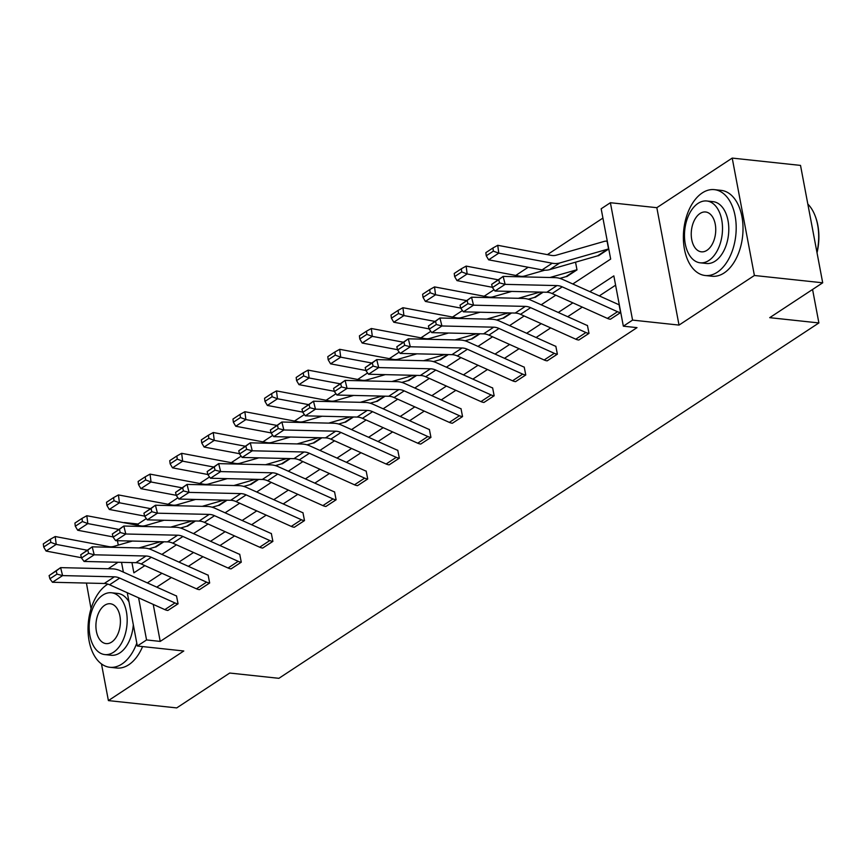 <?xml version="1.0" encoding="UTF-8"?>
<svg xmlns="http://www.w3.org/2000/svg" width="866" height="866" viewBox="0 0 866 866"><rect width="100%" height="100%" fill="white"/><g stroke="black" fill="none" stroke-linecap="round" stroke-linejoin="round"><path stroke-width="1.3" d="M86.427 583.067L91.049 608.711M101.474 663.919L108.402 700.594L183.787 650.994L137.337 646.014L127.27 592.723M822.7 282.803L754.394 275.485L732.214 158.088L800.52 165.406L822.7 282.803L769.712 317.67L818.89 322.942L278.884 678.316L229.707 673.044L176.718 707.912L108.402 700.594M118.047 562.261L108.174 568.756M146.332 518.561L138.04 524.017L124.379 522.555M602.92 218.08L547.377 254.636M528.173 267.269L515.768 275.442M494.042 289.731L484.148 296.237M462.433 310.537L452.539 317.043M430.824 331.332L420.93 337.848M399.215 352.137L389.321 358.643M367.606 372.943L357.712 379.449M335.997 393.738L326.103 400.254M304.377 414.543L294.494 421.049M272.768 435.349L262.885 441.855M241.159 456.144L231.265 462.66M209.55 476.95L199.656 483.466M177.941 497.755L168.047 504.261M572.805 283.983L610.671 259.075L601.166 208.782L610.389 202.72L632.57 320.106L623.347 326.179L613.842 275.886L589.876 291.658M732.214 158.088L656.829 207.688L610.389 202.72M818.89 322.942L812.568 289.471M460.041 305.178L471.537 297.2L523.335 298.424A25.904 18.446 -123.3 0 1 531.302 300.34L586.574 325.194A3.453 2.457 56.7 0 0 587.44 325.432L588.999 333.378L578.813 340.035A12.092 8.606 -123.3 0 1 575.771 339.191L520.498 314.336A17.266 12.297 56.7 0 0 515.194 313.059L463.397 311.836L473.529 305.168L467.921 303.695L467.131 300.513L460.041 305.178L460.831 308.361L467.921 303.695M396.812 346.779L408.319 338.812L460.117 340.024A25.904 18.446 -123.3 0 1 468.084 341.94L523.356 366.794A3.453 2.457 56.7 0 0 524.222 367.043L525.77 374.978L515.584 381.635A12.092 8.606 -123.3 0 1 512.553 380.791L457.28 355.937A17.266 12.297 56.7 0 0 451.965 354.659L400.179 353.436L410.311 346.768L404.703 345.296L403.913 342.113L396.812 346.779L397.613 349.972L404.703 345.296M333.594 388.39L345.101 380.412L396.888 381.635A25.904 18.446 -123.3 0 1 404.866 383.551L460.127 408.406A3.453 2.457 56.7 0 0 461.004 408.644L462.552 416.578L452.366 423.247A12.092 8.606 -123.3 0 1 449.335 422.392L394.062 397.537A17.266 12.297 56.7 0 0 388.747 396.26L336.95 395.048L347.082 388.379L341.485 386.907L340.684 383.725L333.594 388.39L334.395 391.573L341.485 386.907M270.376 429.991L281.872 422.013L333.67 423.236A25.904 18.446 -123.3 0 1 341.637 425.152L396.909 450.006A3.453 2.457 56.7 0 0 397.775 450.255L399.334 458.19L389.148 464.847A12.092 8.606 -123.3 0 1 386.106 464.003L330.844 439.149A17.266 12.297 56.7 0 0 325.529 437.871L273.732 436.648L283.864 429.98L278.257 428.508L277.466 425.325L270.376 429.991L271.166 433.173L278.257 428.508M207.158 471.591L218.654 463.624L270.452 464.836A25.904 18.446 -123.3 0 1 278.419 466.763L333.691 491.607A3.453 2.457 56.7 0 0 334.557 491.856L336.116 499.79L325.93 506.458A12.092 8.606 -123.3 0 1 322.888 505.603L267.616 480.749A17.266 12.297 56.7 0 0 262.311 479.472L210.514 478.249L220.646 471.591L215.039 470.119L214.248 466.926L207.158 471.591L207.948 474.785L215.039 470.119M143.929 513.202L155.436 505.224L207.234 506.448A25.904 18.446 -123.3 0 1 215.201 508.364L270.473 533.218A3.453 2.457 56.7 0 0 271.339 533.456L272.887 541.402L262.701 548.059A12.092 8.606 -123.3 0 1 259.67 547.204L204.398 522.36A17.266 12.297 56.7 0 0 199.083 521.072L147.296 519.86L157.428 513.192L151.821 511.719L151.03 508.537L143.929 513.202L144.73 516.385L151.821 511.719M80.711 554.803L92.218 546.836L144.005 548.048A25.904 18.446 -123.3 0 1 151.983 549.964L207.245 574.818A3.453 2.457 56.7 0 0 208.121 575.067L209.669 583.002L199.483 589.659A12.092 8.606 -123.3 0 1 196.452 588.815L141.18 563.961A17.266 12.297 56.7 0 0 135.865 562.683L84.067 561.46L94.199 554.792L88.603 553.32L87.802 550.137L80.711 554.803L81.512 557.996L88.603 553.32M615.596 285.185L599.315 295.901M582.298 307.105L567.706 316.707M550.689 327.9L536.086 337.513M519.08 348.706L504.477 358.308M487.461 369.511L472.868 379.113M455.852 390.317L441.259 399.919M424.243 411.112L409.65 420.714M392.634 431.918L378.041 441.519M361.025 452.723L346.432 462.325M329.416 473.518L314.823 483.131M297.807 494.324L283.204 503.925M266.198 515.129L251.595 524.731M234.578 535.924L219.986 545.537M202.969 556.73L188.377 566.332M171.36 577.535L156.768 587.137M153.228 604.392L160.221 641.414L637.008 327.64L623.347 326.179M49.102 575.609L60.609 567.631L112.396 568.854A25.904 18.446 -123.3 0 1 120.374 570.77L175.636 595.624A3.453 2.457 56.7 0 0 176.502 595.862L178.06 603.808L167.874 610.465A12.092 8.606 -123.3 0 1 164.843 609.621L109.571 584.767A17.266 12.297 56.7 0 0 104.256 583.478L52.458 582.266L62.59 575.598L56.994 574.126L56.193 570.943L49.102 575.609L49.892 578.791L56.994 574.126M112.32 534.008L123.827 526.03L175.625 527.242A25.904 18.446 -123.3 0 1 183.592 529.169L238.864 554.024A3.453 2.457 56.7 0 0 239.73 554.262L241.278 562.196L231.092 568.865A12.092 8.606 -123.3 0 1 228.061 568.009L172.789 543.155A17.266 12.297 56.7 0 0 167.474 541.878L115.676 540.665L125.808 533.997L120.212 532.525L119.411 529.332L112.32 534.008L113.121 537.191L120.212 532.525M175.538 492.397L187.045 484.419L238.843 485.642A25.904 18.446 -123.3 0 1 246.81 487.558L302.082 512.412A3.453 2.457 56.7 0 0 302.948 512.661L304.496 520.596L294.31 527.253A12.092 8.606 -123.3 0 1 291.279 526.409L236.007 501.555A17.266 12.297 56.7 0 0 230.692 500.277L178.905 499.054L189.037 492.386L183.43 490.914L182.639 487.731L175.538 492.397L176.339 495.579L183.43 490.914M238.767 450.796L250.263 442.818L302.061 444.041A25.904 18.446 -123.3 0 1 310.028 445.958L365.3 470.812A3.453 2.457 56.7 0 0 366.166 471.05L367.725 478.995L357.539 485.653A12.092 8.606 -123.3 0 1 354.497 484.798L299.235 459.943A17.266 12.297 56.7 0 0 293.92 458.666L242.123 457.454L252.255 450.785L246.648 449.313L245.857 446.131L238.767 450.796L239.557 453.979L246.648 449.313M301.985 409.185L313.492 401.218L365.279 402.43A25.904 18.446 -123.3 0 1 373.257 404.346L428.518 429.2A3.453 2.457 56.7 0 0 429.384 429.449L430.943 437.384L420.757 444.052A12.092 8.606 -123.3 0 1 417.726 443.197L362.453 418.343A17.266 12.297 56.7 0 0 357.138 417.066L305.341 415.842L315.473 409.174L309.876 407.713L309.075 404.519L301.985 409.185L302.775 412.378L309.876 407.713M365.203 367.585L376.71 359.606L428.508 360.83A25.904 18.446 -123.3 0 1 436.475 362.746L491.747 387.6A3.453 2.457 56.7 0 0 492.613 387.838L494.161 395.784L483.975 402.441A12.092 8.606 -123.3 0 1 480.944 401.597L425.671 376.742A17.266 12.297 56.7 0 0 420.356 375.465L368.559 374.242L378.691 367.574L373.094 366.101L372.293 362.919L365.203 367.585L366.004 370.767L373.094 366.101M428.421 325.984L439.928 318.006L491.726 319.229A25.904 18.446 -123.3 0 1 499.693 321.145L554.965 345.999A3.453 2.457 56.7 0 0 555.831 346.238L557.379 354.172L547.193 360.841A12.092 8.606 -123.3 0 1 544.162 359.985L488.889 335.131A17.266 12.297 56.7 0 0 483.574 333.854L431.788 332.641L441.92 325.973L436.312 324.501L435.522 321.308L428.421 325.984L429.222 329.167L436.312 324.501M491.65 284.373L503.146 276.406L554.944 277.618A25.904 18.446 -123.3 0 1 562.911 279.534L618.183 304.388A3.453 2.457 56.7 0 0 619.049 304.637L620.608 312.572L610.422 319.229A12.092 8.606 -123.3 0 1 607.38 318.385L552.118 293.531A17.266 12.297 56.7 0 0 546.803 292.253L495.006 291.03L505.138 284.362L499.53 282.89L498.74 279.707L491.65 284.373L492.44 287.566L499.53 282.89M160.221 641.414L146.56 639.942L137.337 646.014M656.829 207.688L679.02 325.086L754.394 275.485M679.02 325.086L632.57 320.106M123.373 572.123L121.532 562.348M118.274 545.115L117.44 540.698M138.592 597.811L146.56 639.942M572.859 302.862L558.267 312.464M541.25 323.657L526.658 333.269M509.641 344.462L495.049 354.064M478.032 365.268L463.429 374.87M446.423 386.063L431.82 395.675M414.803 406.868L400.211 416.47M383.194 427.674L368.602 437.276M351.585 448.48L336.993 458.082M319.976 469.275L305.384 478.887M288.367 490.08L273.775 499.682M256.758 510.886L242.166 520.488M225.149 531.681L210.546 541.293M193.54 552.486L178.937 562.088M161.92 573.292L147.328 582.894M131.935 562.586L133.873 572.837L144.86 565.617M161.877 554.413L176.469 544.811M193.486 533.618L208.078 524.006M225.095 512.813L239.687 503.211M256.704 492.007L271.296 482.405M288.313 471.212L302.905 461.6M319.922 450.407L334.514 440.805M351.531 429.601L366.134 419.999M383.14 408.795L397.743 399.194M414.76 388L429.352 378.388M446.369 367.195L460.961 357.593M477.978 346.389L492.57 336.787M509.587 325.594L524.179 315.982M541.196 304.789L555.788 295.187M127.854 540.947L128.103 542.289M138.04 524.017L138.3 525.413M608.614 249.116L607.066 241.181A12.092 8.606 56.7 0 0 604.23 241.398L556.264 255.189A17.266 12.297 -123.3 0 1 551.22 255.362L497.755 245.305L498.762 253.153L552.227 263.221A25.904 18.446 56.7 0 0 559.782 262.961L607.748 249.17A3.453 2.457 -123.3 0 1 608.56 249.105L598.428 255.773A3.453 2.457 -123.3 0 0 597.616 255.838L549.65 269.629A25.904 18.446 56.7 0 1 542.094 269.889L488.63 259.822L486.248 255.795L493.339 251.129L492.938 247.979L485.848 252.645L486.248 255.795M549.964 277.499L576.139 269.976A3.453 2.457 -123.3 0 1 576.951 269.911L566.819 276.579A3.453 2.457 -123.3 0 0 566.007 276.644L559.869 278.408M577.005 269.921L575.544 262.192M543.198 292.167L535.21 297.384A3.453 2.457 -123.3 0 0 534.398 297.449L528.26 299.214M511.59 312.972L503.601 318.179A3.453 2.457 -123.3 0 0 502.789 318.244L496.651 320.009M479.97 333.767L471.992 338.985A3.453 2.457 -123.3 0 0 471.18 339.05L465.031 340.814M448.361 354.573L440.372 359.791A3.453 2.457 -123.3 0 0 439.571 359.855L433.422 361.62M416.752 375.379L408.763 380.585A3.453 2.457 -123.3 0 0 407.962 380.65L401.813 382.415M385.143 396.173L377.154 401.391A3.453 2.457 -123.3 0 0 376.342 401.456L370.204 403.22M353.534 416.979L345.545 422.197A3.453 2.457 -123.3 0 0 344.733 422.262L338.595 424.026M321.925 437.785L313.936 443.002A3.453 2.457 -123.3 0 0 313.124 443.056L306.986 444.832M290.316 458.59L282.327 463.797A3.453 2.457 -123.3 0 0 281.515 463.862L275.377 465.627M258.707 479.385L250.718 484.603A3.453 2.457 -123.3 0 0 249.906 484.668L243.757 486.432M227.087 500.191L219.109 505.408A3.453 2.457 -123.3 0 0 218.297 505.463L212.148 507.238M195.478 520.996L187.489 526.203A3.453 2.457 -123.3 0 0 186.688 526.268L180.539 528.033M163.869 541.791L155.88 547.009A3.453 2.457 -123.3 0 0 155.079 547.074L148.93 548.838M56.193 570.943L60.609 567.631L62.59 575.598L114.388 576.821A17.266 12.297 56.7 0 1 119.703 578.098L174.964 602.952A12.092 8.606 -123.3 0 0 178.006 603.797L178.06 603.808M49.892 578.791L52.458 582.266M132.39 541.055L113.717 546.424A17.266 12.297 -123.3 0 1 108.672 546.587L55.208 536.53L56.214 544.389L87.098 550.202M139.025 547.929L160.643 541.715M50.791 542.354L50.39 539.215L43.3 543.88L43.701 547.02L50.791 542.354L56.214 544.389L46.082 551.057L81.436 557.715M46.082 551.057L43.701 547.02M50.39 539.215L55.208 536.53M107.871 584.117A43.181 26.164 -83.9 0 0 106.951 584.691A43.181 26.164 -83.9 0 0 88.072 631.476A43.181 26.164 -83.9 0 0 109.852 667.285A43.181 26.164 -83.9 0 0 121.944 664.005A43.181 26.164 -83.9 0 0 136.796 643.146M109.852 667.285L116.683 668.011A43.181 26.164 -83.9 0 0 128.774 664.742A43.181 26.164 -83.9 0 0 142.576 646.577M133.321 624.765A31.089 18.835 96.1 0 1 119.844 652.91A31.089 18.835 96.1 0 1 111.14 655.259L104.851 654.588A31.089 18.835 -83.9 0 0 113.554 652.228A31.089 18.835 -83.9 0 0 127.15 618.54A31.089 18.835 -83.9 0 0 111.476 592.766A31.089 18.835 -83.9 0 0 102.773 595.126A31.089 18.835 -83.9 0 0 89.176 628.813A31.089 18.835 -83.9 0 0 104.851 654.588M111.638 642.085A20.037 12.135 -83.9 0 0 120.396 620.37A20.037 12.135 -83.9 0 0 110.296 603.754A20.037 12.135 -83.9 0 0 104.689 605.28A20.037 12.135 -83.9 0 0 95.931 626.984A20.037 12.135 -83.9 0 0 106.031 643.6A20.037 12.135 -83.9 0 0 111.638 642.085M111.476 592.766L117.765 593.437A31.089 18.835 96.1 0 1 129.012 601.935M702.283 192.912A43.181 26.164 -83.9 0 0 683.404 239.709A43.181 26.164 -83.9 0 0 705.173 275.507A43.181 26.164 -83.9 0 0 717.275 272.238A43.181 26.164 -83.9 0 0 736.154 225.441A43.181 26.164 -83.9 0 0 714.374 189.643A43.181 26.164 -83.9 0 0 702.283 192.912M705.173 275.507L712.004 276.232A43.181 26.164 -83.9 0 0 724.106 272.963A43.181 26.164 -83.9 0 0 742.985 226.178A43.181 26.164 -83.9 0 0 721.205 190.379L714.374 189.643M706.808 200.988L713.086 201.659A31.089 18.835 96.1 0 1 728.761 227.444A31.089 18.835 96.1 0 1 715.175 261.131A31.089 18.835 96.1 0 1 706.461 263.481L700.183 262.809A31.089 18.835 -83.9 0 0 708.886 260.46A31.089 18.835 -83.9 0 0 722.482 226.762A31.089 18.835 -83.9 0 0 706.808 200.988A31.089 18.835 -83.9 0 0 698.093 203.348A31.089 18.835 -83.9 0 0 684.508 237.035A31.089 18.835 -83.9 0 0 700.183 262.809M706.97 250.306A20.037 12.135 -83.9 0 0 715.727 228.592A20.037 12.135 -83.9 0 0 705.628 211.986A20.037 12.135 -83.9 0 0 700.02 213.501A20.037 12.135 -83.9 0 0 691.252 235.206A20.037 12.135 -83.9 0 0 701.363 251.822A20.037 12.135 -83.9 0 0 706.97 250.306M816.941 252.342A43.181 26.164 -83.9 0 0 815.079 215.721A43.181 26.164 -83.9 0 0 807.816 204.04M815.22 216.067A42.142 25.536 96.1 0 1 815.35 216.424A42.142 25.536 96.1 0 1 817.028 252.785M87.802 550.137L92.218 546.836L94.199 554.792L145.997 556.015A17.266 12.297 56.7 0 1 151.312 557.293L206.584 582.147A12.092 8.606 -123.3 0 0 209.615 582.991L209.669 583.002M81.512 557.996L84.067 561.46M119.411 529.332L123.827 526.03L125.808 533.997L177.606 535.21A17.266 12.297 56.7 0 1 182.921 536.487L238.193 561.341A12.092 8.606 -123.3 0 0 241.224 562.196L241.278 562.196M113.121 537.191L115.676 540.665M163.999 520.25L145.326 525.619A17.266 12.297 -123.3 0 1 140.281 525.792L86.817 515.725L87.823 523.584L118.707 529.397M170.634 527.134L192.252 520.921M82.4 521.548L81.999 518.409L74.909 523.075L75.31 526.225L82.4 521.548L87.823 523.584L77.691 530.252L113.045 536.909M77.691 530.252L75.31 526.225M81.999 518.409L86.817 515.725M195.608 499.444L176.935 504.813A17.266 12.297 -123.3 0 1 171.901 504.986L118.426 494.93L119.432 502.789L150.316 508.602M202.243 506.329L223.861 500.115M114.009 500.754L113.608 497.604L106.518 502.28L106.919 505.419L114.009 500.754L119.432 502.789L109.3 509.457L144.654 516.104M109.3 509.457L106.919 505.419M113.608 497.604L118.426 494.93M151.03 508.537L155.436 505.224L157.428 513.192L209.215 514.404A17.266 12.297 56.7 0 1 214.53 515.692L269.802 540.546A12.092 8.606 -123.3 0 0 272.833 541.391L272.887 541.402M144.73 516.385L147.296 519.86M227.217 478.649L208.544 484.018A17.266 12.297 -123.3 0 1 203.51 484.181L150.045 474.124L151.041 481.983L181.925 487.796M233.852 485.523L255.47 479.309M145.629 479.948L145.228 476.809L138.127 481.474L138.528 484.614L145.629 479.948L151.041 481.983L140.909 488.651L176.263 495.309M140.909 488.651L138.528 484.614M145.228 476.809L150.045 474.124M182.639 487.731L187.045 484.419L189.037 492.386L240.824 493.609A17.266 12.297 56.7 0 1 246.139 494.887L301.411 519.741A12.092 8.606 -123.3 0 0 304.442 520.585L304.496 520.596M176.339 495.579L178.905 499.054M258.837 457.843L240.153 463.213A17.266 12.297 -123.3 0 1 235.119 463.386L181.654 453.319L182.65 461.177L213.534 466.99M265.461 464.728L287.079 458.504M177.238 459.142L176.837 456.003L169.747 460.669L170.147 463.819L177.238 459.142L182.65 461.177L172.518 467.846L207.883 474.503M172.518 467.846L170.147 463.819M176.837 456.003L181.654 453.319M214.248 466.926L218.654 463.624L220.646 471.591L272.433 472.804A17.266 12.297 56.7 0 1 277.748 474.081L333.02 498.935A12.092 8.606 -123.3 0 0 336.051 499.79L336.116 499.79M207.948 474.785L210.514 478.249M290.446 437.038L271.772 442.407A17.266 12.297 -123.3 0 1 266.728 442.58L213.263 432.524L214.259 440.383L245.143 446.185M297.081 443.922L318.688 437.709M208.847 438.348L208.446 435.197L201.356 439.863L201.756 443.013L208.847 438.348L214.259 440.383L204.138 447.051L239.492 453.697M204.138 447.051L201.756 443.013M208.446 435.197L213.263 432.524M245.857 446.131L250.263 442.818L252.255 450.785L304.053 451.998A17.266 12.297 56.7 0 1 309.368 453.286L364.629 478.129A12.092 8.606 -123.3 0 0 367.671 478.985L367.725 478.995M239.557 453.979L242.123 457.454M322.055 416.243L303.381 421.612A17.266 12.297 -123.3 0 1 298.337 421.774L244.872 411.718L245.879 419.577L276.752 425.39M328.69 423.117L350.297 416.903M240.456 417.542L240.055 414.403L232.965 419.068L233.365 422.207L240.456 417.542L245.879 419.577L235.747 426.245L271.101 432.892M235.747 426.245L233.365 422.207M240.055 414.403L244.872 411.718M277.466 425.325L281.872 422.013L283.864 429.98L335.662 431.203A17.266 12.297 56.7 0 1 340.977 432.48L396.238 457.335A12.092 8.606 -123.3 0 0 399.28 458.179L399.334 458.19M271.166 433.173L273.732 436.648M353.664 395.437L334.99 400.806A17.266 12.297 -123.3 0 1 329.946 400.98L276.481 390.912L277.488 398.771L308.361 404.584M360.299 402.311L381.906 396.098M272.065 396.736L271.664 393.597L264.574 398.263L264.974 401.402L272.065 396.736L277.488 398.771L267.356 405.44L302.71 412.097M267.356 405.44L264.974 401.402M271.664 393.597L276.481 390.912M309.075 404.519L313.492 401.218L315.473 409.174L367.271 410.397A17.266 12.297 56.7 0 1 372.586 411.675L427.847 436.529A12.092 8.606 -123.3 0 0 430.889 437.384L430.943 437.384M302.775 412.378L305.341 415.842M385.273 374.632L366.599 380.001A17.266 12.297 -123.3 0 1 361.555 380.174L308.09 370.118L309.097 377.977L339.981 383.779M391.908 381.516L413.526 375.303M303.674 375.941L303.273 372.791L296.183 377.457L296.583 380.607L303.674 375.941L309.097 377.977L298.965 384.645L334.319 391.291M298.965 384.645L296.583 380.607M303.273 372.791L308.09 370.118M340.684 383.725L345.101 380.412L347.082 388.379L398.88 389.592A17.266 12.297 56.7 0 1 404.195 390.869L459.467 415.723A12.092 8.606 -123.3 0 0 462.498 416.578L462.552 416.578M334.395 391.573L336.95 395.048M372.293 362.919L376.71 359.606L378.691 367.574L430.489 368.797A17.266 12.297 56.7 0 1 435.804 370.074L491.076 394.928A12.092 8.606 -123.3 0 0 494.107 395.773L494.161 395.784M366.004 370.767L368.559 374.242M403.913 342.113L408.319 338.812L410.311 346.768L462.098 347.991A17.266 12.297 56.7 0 1 467.413 349.269L522.685 374.123A12.092 8.606 -123.3 0 0 525.716 374.978L525.77 374.978M397.613 349.972L400.179 353.436M435.522 321.308L439.928 318.006L441.92 325.973L493.707 327.186A17.266 12.297 56.7 0 1 499.022 328.463L554.294 353.317A12.092 8.606 -123.3 0 0 557.325 354.172L557.379 354.172M429.222 329.167L431.788 332.641M467.131 300.513L471.537 297.2L473.529 305.168L525.326 306.391A17.266 12.297 56.7 0 1 530.631 307.668L585.903 332.522A12.092 8.606 -123.3 0 0 588.945 333.367L588.999 333.378M460.831 308.361L463.397 311.836M498.74 279.707L503.146 276.406L505.138 284.362L556.935 285.585A17.266 12.297 56.7 0 1 562.25 286.863L617.512 311.717A12.092 8.606 -123.3 0 0 620.554 312.561L620.608 312.572M492.44 287.566L495.006 291.03M416.882 353.837L398.208 359.206A17.266 12.297 -123.3 0 1 393.164 359.368L339.699 349.312L340.706 357.171L371.59 362.984M423.517 360.711L445.135 354.497M335.283 355.136L334.882 351.997L327.792 356.662L328.192 359.801L335.283 355.136L340.706 357.171L330.574 363.839L365.928 370.486M330.574 363.839L328.192 359.801M334.882 351.997L339.699 349.312M448.491 333.031L429.817 338.4A17.266 12.297 -123.3 0 1 424.784 338.574L371.319 328.506L372.315 336.365L403.199 342.178M455.126 339.905L476.744 333.691M366.892 334.33L366.491 331.191L359.401 335.856L359.801 338.996L366.892 334.33L372.315 336.365L362.183 343.033L397.537 349.691M362.183 343.033L359.801 338.996M366.491 331.191L371.319 328.506M480.1 312.225L461.426 317.595A17.266 12.297 -123.3 0 1 456.393 317.768L402.928 307.711L403.924 315.57L434.808 321.373M486.735 319.11L508.353 312.897M398.512 313.535L398.111 310.385L391.01 315.051L391.41 318.201L398.512 313.535L403.924 315.57L393.792 322.228L429.146 328.885M393.792 322.228L391.41 318.201M398.111 310.385L402.928 307.711M511.719 291.431L493.035 296.8A17.266 12.297 -123.3 0 1 488.002 296.962L434.537 286.906L435.533 294.765L466.417 300.578M518.344 298.305L539.962 292.091M430.121 292.73L429.72 289.59L422.63 294.256L423.03 297.395L430.121 292.73L435.533 294.765L425.401 301.433L460.766 308.08M425.401 301.433L423.03 297.395M429.72 289.59L434.537 286.906M544.811 270.192L524.655 275.994A17.266 12.297 -123.3 0 1 519.611 276.157L466.146 266.1L467.142 273.959L498.026 279.772M461.73 271.924L461.329 268.785L454.239 273.45L454.639 276.59L461.73 271.924L467.142 273.959L457.021 280.627L492.375 287.285M457.021 280.627L454.639 276.59M461.329 268.785L466.146 266.1M493.339 251.129L498.762 253.153L488.63 259.822M492.938 247.979L497.755 245.305M167.874 610.465L178.006 603.797M109.571 584.767L119.703 578.098M104.256 583.478L114.388 576.821M164.843 609.621L174.964 602.952M163.815 541.791L155.88 547.009M163.122 541.78L155.079 547.074M199.483 589.659L209.615 582.991M141.18 563.961L151.312 557.293M135.865 562.683L145.997 556.015M196.452 588.815L206.584 582.147M231.092 568.865L241.224 562.196M172.789 543.155L182.921 536.487M167.474 541.878L177.606 535.21M228.061 568.009L238.193 561.341M195.424 520.986L187.489 526.203M194.731 520.975L186.688 526.268M227.033 500.191L219.109 505.408M226.34 500.169L218.297 505.463M262.701 548.059L272.833 541.391M204.398 522.36L214.53 515.692M199.083 521.072L209.215 514.404M259.67 547.204L269.802 540.546M258.642 479.385L250.718 484.603M257.949 479.374L249.906 484.668M294.31 527.253L304.442 520.585M236.007 501.555L246.139 494.887M230.692 500.277L240.824 493.609M291.279 526.409L301.411 519.741M290.251 458.579L282.327 463.797M289.558 458.569L281.515 463.862M325.93 506.458L336.051 499.79M267.616 480.749L277.748 474.081M262.311 479.472L272.433 472.804M322.888 505.603L333.02 498.935M321.86 437.785L313.936 443.002M321.178 437.763L313.124 443.056M357.539 485.653L367.671 478.985M299.235 459.943L309.368 453.286M293.92 458.666L304.053 451.998M354.497 484.798L364.629 478.129M353.469 416.979L345.545 422.197M352.787 416.957L344.733 422.262M389.148 464.847L399.28 458.179M330.844 439.149L340.977 432.48M325.529 437.871L335.662 431.203M386.106 464.003L396.238 457.335M385.078 396.173L377.154 401.391M384.396 396.163L376.342 401.456M420.757 444.052L430.889 437.384M362.453 418.343L372.586 411.675M357.138 417.066L367.271 410.397M417.726 443.197L427.847 436.529M416.698 375.379L408.763 380.585M416.005 375.357L407.962 380.65M452.366 423.247L462.498 416.578M394.062 397.537L404.195 390.869M388.747 396.26L398.88 389.592M449.335 422.392L459.467 415.723M483.975 402.441L494.107 395.773M425.671 376.742L435.804 370.074M420.356 375.465L430.489 368.797M480.944 401.597L491.076 394.928M515.584 381.635L525.716 374.978M457.28 355.937L467.413 349.269M451.965 354.659L462.098 347.991M512.553 380.791L522.685 374.123M547.193 360.841L557.325 354.172M488.889 335.131L499.022 328.463M483.574 333.854L493.707 327.186M544.162 359.985L554.294 353.317M578.813 340.035L588.945 333.367M520.498 314.336L530.631 307.668M515.194 313.059L525.326 306.391M575.771 339.191L585.903 332.522M610.422 319.229L620.554 312.561M552.118 293.531L562.25 286.863M546.803 292.253L556.935 285.585M607.38 318.385L617.512 311.717M448.307 354.573L440.372 359.791M447.614 354.551L439.571 359.855M479.916 333.767L471.992 338.985M479.223 333.756L471.18 339.05M511.525 312.972L503.601 318.179M510.832 312.951L502.789 318.244M543.134 292.167L535.21 297.384M542.441 292.145L534.398 297.449M576.951 269.911L566.819 276.579M576.139 269.976L566.007 276.644M608.56 249.105L598.428 255.773M552.227 263.221L542.094 269.889M559.782 262.961L549.65 269.629M607.748 249.17L597.616 255.838M815.35 216.424L815.079 215.721"/></g></svg>
